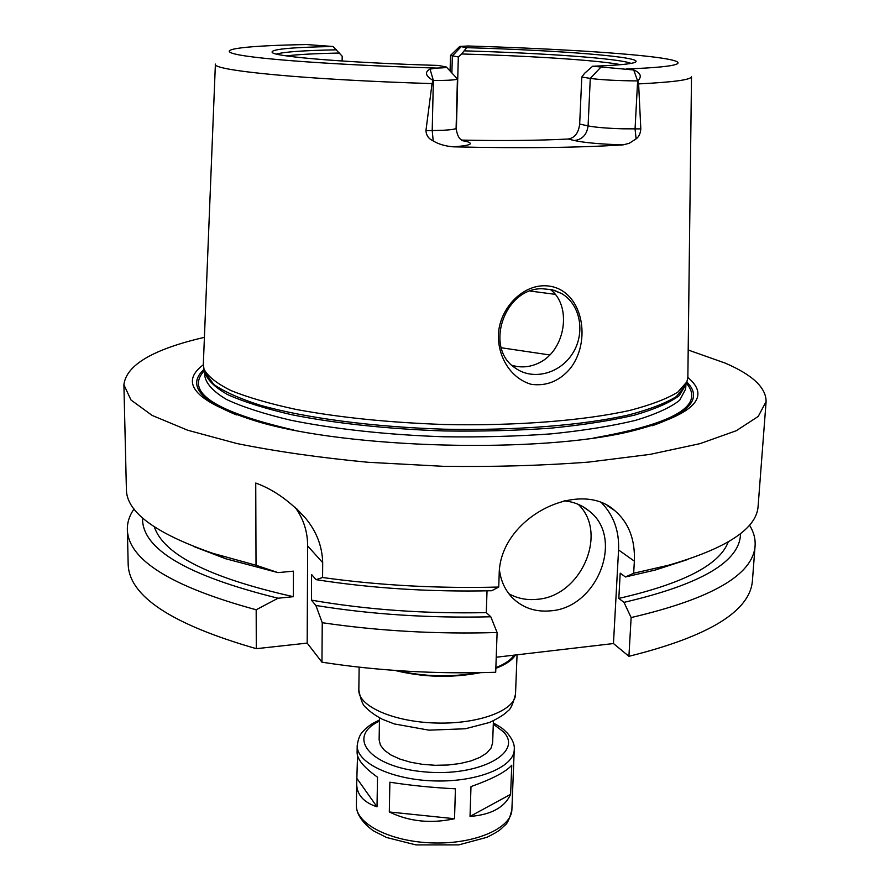 <?xml version="1.0" encoding="UTF-8"?>
<svg xmlns="http://www.w3.org/2000/svg" width="890" height="890" viewBox="0 0 890 890"><rect width="100%" height="100%" fill="white"/><g stroke="black" fill="none" stroke-linecap="round" stroke-linejoin="round"><path stroke-width="1.33" d="M493.349 722.958C505.275 729.711 502.817 729.177 507.389 733.115C512.562 739.401 514.854 744.919 514.242 749.669C514.131 767.035 477.574 782.165 434.843 780.942C392.112 779.929 356.389 762.908 357.202 745.553L357.101 752.751C357.202 759.404 364.01 767.547 377.516 777.193L377.015 806.818C363.509 802.324 356.734 794.625 356.69 783.723L357.535 755.744M377.015 806.818L357.224 778.872M389.876 782.199C409.945 785.381 431.795 787.583 455.424 788.807L454.534 818.722C430.871 823.84 409.144 821.592 389.319 811.969L389.876 782.199M470.988 786.582C492.381 778.973 505.965 771.841 511.75 765.211L510.615 794.336C504.619 807.452 491.091 814.817 470.031 816.419L470.988 786.582M454.534 818.722L389.319 811.969M510.615 794.336L470.031 816.419M512.785 786.593L514.242 749.669M514.019 655.162C510.949 659.913 504.897 664.062 495.864 667.611M477.574 672.718C450.852 677.435 424.274 676.745 397.841 670.637M515.41 654.995C512.262 660.124 505.731 664.563 495.83 668.334M480.622 672.662C451.853 678.158 423.251 677.401 394.804 670.415M493.416 720.811L492.637 742.827L491.08 748.045L486.819 752.962L480.01 757.323L470.966 760.917L460.119 763.52L448.004 765.011L435.255 765.289L422.539 764.343L410.524 762.218L399.821 759.048L390.977 754.998L384.413 750.281L380.408 745.141L379.129 739.857L379.496 717.83M256.298 648.677L256.175 609.772L278.047 598.225L293.366 596.689L293.433 571.158L278.047 572.615L256.02 565.25L255.742 483.048C273.352 489.4 289.929 501.092 305.47 518.125C316.473 531.33 322.213 546.16 322.692 562.647L322.58 577.51L316.05 579.657L311.589 574.495L311.444 600.138L315.883 605.478L322.247 622.711C378.561 631.021 436.845 634.292 497.109 632.523L495.697 672.261C435.811 674.208 377.905 670.86 321.957 662.193L307.184 643.103L256.298 648.677C171.637 624.335 128.928 596.155 128.171 564.149L127.348 529.372C127.237 522.319 129.462 515.521 134.023 508.98M749.491 525.1C753.697 531.875 755.566 538.773 755.087 545.815L752.439 580.502C750.226 611.119 709.041 636.383 628.919 656.297L613.466 643.548L496.231 657.232M498.378 336.531C498.267 311.4 519.582 286.424 543.323 285.768C580.859 284.911 593.519 337.978 570.512 368.182C559.665 381.053 546.549 386.427 531.152 384.302C511.494 378.561 498.567 358.447 498.378 336.531M541.91 288.716C503.885 288.293 484.116 348.402 515.388 368.082C533.043 380.898 560.322 373.6 572.826 353.085C585.631 332.76 580.436 304.336 561.49 293.5L552.123 289.717L541.91 288.716M512.062 365.378C521.373 368.026 530.429 367.158 539.229 362.786C566.107 349.926 572.092 304.947 549.987 289.272M501.259 347.756L549.775 354.954M342.127 61.01L342.172 56.17L332.96 46.491L306.56 44.544M468.574 46.002L459.774 46.402L466.627 47.671L461.688 53.967C523.91 55.725 584.508 59.374 613.077 63.401L620.942 64.659M581.793 77.029L584.596 73.303L592.673 66.227L633.713 69.965C640.733 72.913 642.102 76.562 637.83 80.923L638.62 83.894L640.811 128.883L622.544 128.805C606.78 128.305 595.288 127.337 588.079 125.902L579.668 124.055L581.793 77.029L590.281 78.409L588.079 125.902C586.888 134.702 582.305 139.563 574.35 140.52C584.385 142.712 600.594 144.169 622.978 144.892L629.208 143.312L636.105 138.873C638.92 136.793 640.489 133.467 640.811 128.883M579.668 124.055C578.589 132.955 574.751 137.939 568.176 139.029L574.35 140.52M461.966 140.576L467.139 141.643L461.665 140.097C502.472 140.909 537.972 140.553 568.176 139.029M286.491 55.903C297.616 54.479 315.327 53.533 339.613 53.044M456.147 129.729L456.125 127.448M461.688 53.967L458.328 56.971L456.425 127.526M276.534 54.112C283.699 51.898 303.69 50.463 336.498 49.807M446.513 67.173L457.427 78.932C456.615 79.944 448.593 80.467 433.363 80.501L433.152 80.489C425.453 75.906 424.419 72.09 430.048 69.075L436.556 68.074C443.799 67.918 447.069 67.562 446.368 67.017L438.258 65.437C349.403 62.789 278.225 57.005 272.451 52.755C269.014 49.451 289.183 47.359 332.96 46.491M458.328 56.971L450.496 55.436L459.696 46.48M430.048 69.075L433.363 80.501L432.206 130.574L425.932 130.63L432.051 83.593L433.152 80.489M637.83 80.923L637.629 80.923C617.082 80.723 601.295 79.889 590.281 78.409L600.65 67.406M464.402 50.852C544.046 53.122 619.752 58.462 630.977 63.39M466.627 47.671C559.999 50.33 646.218 57.105 635.137 62.256C631.422 64.024 617.271 65.348 592.673 66.227M425.932 130.63C426.254 135.413 428.68 138.851 433.219 140.943C438.659 144.224 445.378 146.194 453.355 146.828C469.642 145.637 474.225 143.902 467.139 141.643M622.978 144.892C577.031 147.762 520.494 148.407 453.355 146.828M691.508 76.618L687.859 377.171L686.902 381.843L677.824 392.123C666.999 398.764 651.146 404.828 630.242 410.301C584.596 420.592 516.211 426.065 444.177 424.508C389.153 422.583 339.847 417.566 296.236 409.467C269.815 403.76 248.054 397.463 230.966 390.565C216.849 383.501 207.86 376.381 204.021 369.205L203.321 364.477L215.391 64.147M307.184 643.103L307.651 545.948C307.617 531.464 303.39 518.536 294.979 507.144M322.247 622.711L321.957 662.193M256.175 609.772C170.991 586.521 128.049 559.732 127.348 529.372M497.109 632.523L490.791 616.781C429.826 618.239 371.519 614.467 315.883 605.478M278.047 598.225C186.778 575.641 141.61 548.896 142.556 517.991M490.791 616.781L486.296 612.62C424.786 613.877 366.502 609.717 311.444 600.138M293.366 596.689C209.895 577.922 163.56 554.67 154.37 526.936M486.296 612.62L487.03 590.838M322.58 577.51C379.307 585.42 438.025 588.59 498.734 587.044L491.68 590.738C430.471 592.073 371.92 588.379 316.05 579.657M278.047 572.615L225.637 558.731L193.709 546.493M498.734 587.044L499.168 574.651C499.168 517.724 579.524 478.075 614.845 510.682C628.729 522.708 635.226 539.529 634.359 561.167L633.669 573.238L625.414 576.976L620.208 573.149L618.817 598.403L623.99 602.363L631.132 617.56L628.919 656.297M688.181 350.004L725.216 363.109C752.528 374.868 766.156 387.695 766.101 401.59L758.113 506.176C756.756 528.693 726.785 548.407 668.201 565.317L633.669 573.238M766.101 401.59L758.236 416.431L736.308 430.716L700.029 443.643L650.089 454.378L588.39 462.121C542.333 465.603 493.894 467.005 443.087 466.304L368.26 462.299C319.899 457.705 276.134 451.464 236.985 443.554L187.679 430.226L152.123 415.419L130.986 399.999L123.899 384.769C126.213 365.056 153.047 349.247 204.411 337.332M256.02 565.25L213.099 553.402C155.483 533.444 126.58 512.184 126.402 489.634L123.899 384.769M508.846 593.719C517.379 598.481 526.758 600.35 536.993 599.326C580.847 596.645 608.738 533.221 578.266 504.363M564.038 500.836C573.594 501.738 581.927 505.097 589.035 510.916C624.847 537.849 597.413 607.948 550.543 610.84C535.38 612.231 522.63 607.859 512.295 597.713C505.186 590.293 500.925 581.125 499.49 570.201M613.466 643.548L618.572 549.953C619.34 531.23 613.755 515.588 601.807 503.017M686.846 382.021C702.421 397.585 690.851 412.17 652.148 425.776M236.429 414.885C198.492 399.287 187.701 384.113 204.066 369.372M687.848 377.46C711.911 397.563 692.821 415.53 630.587 431.372C539.017 453.678 347.945 448.682 257.666 421.604C196.356 402.525 178.234 383.59 203.309 364.778M687.926 559.443L655.396 569.989L625.414 576.976M728.231 541.954C719.632 564.861 683.164 583.673 618.817 598.403M740.502 533.644C740.235 561.412 701.398 584.318 623.99 602.363M755.087 545.815C753.007 574.851 711.677 598.77 631.132 617.56M517.046 654.806L515.51 694.189C515.455 710.287 479.009 724.26 436.367 723.036C393.714 722.035 358.047 706.171 358.837 690.084L359.137 667.166M493.305 724.115L503.173 731.613C524.399 752.261 479.599 777.07 424.575 771.886C369.472 767.258 345.754 736.887 379.44 721.134M512.785 786.938L511.895 809.488C511.739 827.989 475.516 844.176 433.219 842.952C390.921 841.962 355.599 823.906 356.401 805.417L356.69 783.723M530.129 291.052L555.215 294.345M460.998 46.847L452.331 56.003L451.886 72.958M467.372 45.968C543.256 48.194 616.614 52.399 654.395 57.116C691.775 61.799 686.568 66.794 626.271 68.953M691.508 76.551C691.675 79.7 674.042 82.147 638.62 83.894M457.427 78.932L456.103 128.104C455.891 129.061 451.786 129.773 443.787 130.24L432.206 130.574L433.219 140.943M432.051 83.593C304.903 79.722 211.03 70.366 215.391 64.08M436.556 68.074C338.111 65.115 255.886 59.096 235.383 54.112C214.557 49.095 248.699 45.512 308.697 44.511M633.713 69.965L637.629 80.923L635.06 128.939L636.105 138.873M307.651 545.948L322.692 562.647M618.572 549.953L634.359 561.167M685.845 384.925L676.3 396.606C665.52 403.281 649.733 409.367 628.952 414.874C583.551 425.22 515.61 430.727 444.054 429.191C372.521 426.978 304.959 417.922 260.169 405.217C239.699 398.631 224.258 391.722 213.845 384.491L204.922 372.332M685.901 384.714L679.27 395.605C669.758 402.703 654.751 409.233 634.27 415.196C610.774 420.647 582.961 424.975 550.843 428.157C516.868 430.56 481.256 431.483 444.01 430.949C388.174 429.069 335.018 423.351 291.964 414.784C265.365 408.655 243.905 401.913 227.584 394.57C214.501 387.083 206.925 379.596 204.878 372.12M685.934 384.658L685.645 389.086L679.682 400.244C670.515 407.542 655.752 414.262 635.371 420.403C611.897 426.043 583.996 430.515 551.667 433.83C517.413 436.322 481.468 437.313 443.854 436.779C387.462 434.865 333.839 428.991 290.607 420.191C263.952 413.883 242.57 406.975 226.461 399.443C213.644 391.778 206.458 384.124 204.9 376.503L204.845 372.065M686.424 383.234C705.225 405.506 674.364 423.74 593.841 437.958M294.023 430.104C214.078 411.614 184.286 391.722 204.633 370.407M515.51 694.189C513.074 703.923 510.493 709.541 507.79 711.043C504.497 714.459 498.422 718.263 489.578 722.469L465.359 728.765L428.98 730.167L394.326 723.937L382.466 719.32C375.335 715.582 369.717 711.555 365.601 707.25C362.986 705.592 360.728 699.874 358.837 690.084M357.202 745.553C358.97 733.683 362.72 732.125 364.711 729.577L368.549 726.285C371.731 724.238 368.816 725.383 379.463 719.977M511.895 809.488C509.781 818.422 507.445 823.684 504.875 825.286C500.113 829.547 501.081 830.192 486.93 837.312L458.706 844.888L415.942 844.91L386.56 837.49L373.177 830.715C361.896 822.193 356.3 813.772 356.401 805.417M554.203 290.296L561.49 293.5M450.496 55.436L450.095 71.022M456.103 128.104C457.849 140.62 462.544 139.597 462.055 140.52M296.303 508.368L305.381 518.024M225.637 558.731L213.099 553.402M589.035 510.916L582.65 506.521M607.18 505.553L614.745 510.593M685.801 385.047L686.902 381.843M204.956 372.454L204.021 369.205M655.396 569.989L668.201 565.317"/></g></svg>
